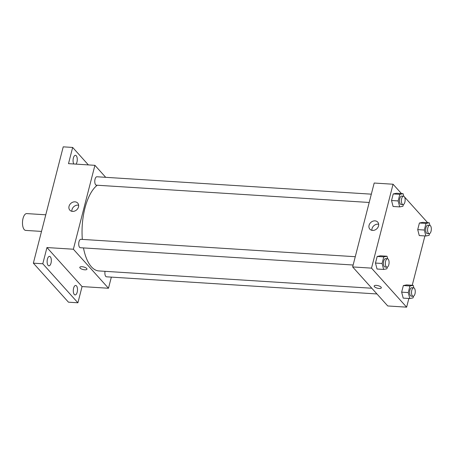 <?xml version="1.0" encoding="UTF-8"?>
<svg xmlns="http://www.w3.org/2000/svg" width="454" height="454" viewBox="0 0 454 454"><rect width="100%" height="100%" fill="white"/><g stroke="black" fill="none" stroke-linecap="round" stroke-linejoin="round"><path stroke-width="0.68" d="M45.775 214.799L26.758 213.59A8.427 3.711 93.6 0 0 22.7 220.071A8.427 3.711 93.6 0 0 24.266 229.628A8.427 3.711 93.6 0 0 25.691 230.411L41.513 231.415M111.343 277.116L108.483 288.25L82.066 286.576L77.906 302.784L68.469 302.188L33.358 263.161L63.225 146.841L72.663 147.442L88.377 164.91M77.191 292.183A4.739 2.088 -86.4 0 1 75.097 294.918A4.739 2.088 -86.4 0 1 73.599 288.194A4.739 2.088 -86.4 0 1 75.693 285.458A4.739 2.088 -86.4 0 1 77.191 292.183M51.018 263.093A4.739 2.088 -86.4 0 1 48.924 265.828A4.739 2.088 -86.4 0 1 47.426 259.103A4.739 2.088 -86.4 0 1 49.52 256.368A4.739 2.088 -86.4 0 1 51.018 263.093M82.066 286.576L46.955 247.549L42.795 263.757L33.358 263.161M77.906 302.784L42.795 263.757M108.483 288.25L73.372 249.223L46.955 247.549M73.372 249.223L94.914 165.324L68.497 163.65L72.663 147.442M72.538 211.399A5.283 4.353 138 0 1 69.837 210.151A5.283 4.353 138 0 1 70.852 203.381A5.283 4.353 138 0 1 77.696 203.086A5.283 4.353 138 0 1 77.821 208.494A5.283 4.353 138 0 1 72.538 211.399M73.815 163.985A4.739 2.088 -86.4 0 1 73.372 158.037A4.739 2.088 -86.4 0 1 75.472 155.308A4.739 2.088 -86.4 0 1 76.964 162.033A4.739 2.088 -86.4 0 1 76.011 164.127M83.474 247.918A44.237 19.499 93.6 0 0 91.419 266.833A44.237 19.499 93.6 0 0 98.898 270.936L371.809 288.239M97.218 185.226A44.237 19.499 93.6 0 0 82.339 239.406M94.914 165.324L105.708 177.321M371.327 194.164L96.912 176.765A4.211 1.856 93.6 0 0 94.88 180.005A4.211 1.856 93.6 0 0 95.663 184.784A4.211 1.856 93.6 0 0 96.379 185.175L369.193 202.473M105.05 271.322A4.211 1.856 93.6 0 0 105.776 276.418A4.211 1.856 93.6 0 0 106.491 276.809L376.956 293.959M353.133 265.017L80.318 247.719A4.211 1.856 -86.4 0 1 78.729 243.395A4.211 1.856 -86.4 0 1 80.852 239.309L355.266 256.709M86.686 268.467A3.689 1.311 14.4 0 1 86.952 269.177A3.689 1.311 14.4 0 1 83.054 269.528A3.689 1.311 14.4 0 1 79.813 267.344A3.689 1.311 14.4 0 1 82.832 266.804A3.689 1.311 14.4 0 1 86.686 268.467M86.952 269.177A3.689 1.311 14.4 0 1 83.054 269.528A3.689 1.311 14.4 0 1 79.813 267.344M71.874 211.309A5.283 4.353 138 0 1 78.627 205.225M408.855 298.477L406.625 307.159L387.756 305.962L352.644 266.935L374.187 183.036L393.056 184.228L401.472 193.586M424.91 235.932L412.243 285.265M403.368 204.561L402.931 206.258L399.69 206.899L393.085 206.479L391.541 200.515L393.238 193.909L396.478 193.268L403.084 193.688L403.748 196.247M413.481 296.201L413.049 297.892L409.803 298.539L403.203 298.119L401.654 292.155L403.351 285.549L406.591 284.908L413.197 285.328L413.861 287.887M403.697 196.06L403.958 196.349M404.52 196.974L427.645 222.681M406.625 307.159L371.514 268.132L393.056 184.228M429.541 233.657L429.104 235.348L425.863 235.995L419.258 235.575L417.714 229.611L419.411 223.005L422.651 222.364L429.257 222.783L429.921 225.343M387.307 267.105L386.876 268.802L383.63 269.443L377.024 269.023L375.481 263.059L377.178 256.459L380.418 255.812L387.024 256.232L387.688 258.791M371.514 268.132L352.644 266.935M372.564 230.422A5.283 4.353 138 0 1 369.862 229.174A5.283 4.353 138 0 1 370.878 222.403A5.283 4.353 138 0 1 377.722 222.108A5.283 4.353 138 0 1 377.847 227.516A5.283 4.353 138 0 1 372.564 230.422M381.048 287.138A3.689 1.311 14.4 0 1 381.315 287.842A3.689 1.311 14.4 0 1 377.422 288.199A3.689 1.311 14.4 0 1 374.175 286.009A3.689 1.311 14.4 0 1 377.195 285.47A3.689 1.311 14.4 0 1 381.048 287.138M381.315 287.842A3.689 1.311 14.4 0 1 377.422 288.194A3.689 1.311 14.4 0 1 374.175 286.009M371.9 230.331A5.283 4.353 138 0 1 378.653 224.253M383.63 269.443L382.086 263.479L383.783 256.873L387.024 256.232M387.483 258.752L385.594 258.632A4.211 1.856 93.6 0 0 383.568 261.873A4.211 1.856 93.6 0 0 384.351 266.651A4.211 1.856 93.6 0 0 385.06 267.043L386.95 267.162A4.211 1.856 93.6 0 0 389.067 263.076A4.211 1.856 93.6 0 0 387.483 258.752A4.211 1.856 93.6 0 0 385.452 261.992A4.211 1.856 93.6 0 0 386.235 266.77A4.211 1.856 93.6 0 0 386.95 267.162M377.024 269.023L375.481 263.059L377.178 256.459L380.418 255.812M382.086 263.479L375.481 263.059M383.783 256.873L377.178 256.459M399.69 206.899L398.147 200.935L399.838 194.329L403.084 193.688M403.538 196.207L401.654 196.088A4.211 1.856 93.6 0 0 399.628 199.329A4.211 1.856 93.6 0 0 400.405 204.107A4.211 1.856 93.6 0 0 401.12 204.499L403.004 204.618A4.211 1.856 93.6 0 0 405.127 200.532A4.211 1.856 93.6 0 0 403.538 196.207A4.211 1.856 93.6 0 0 401.512 199.448A4.211 1.856 93.6 0 0 402.295 204.226A4.211 1.856 93.6 0 0 403.004 204.618M393.085 206.479L391.541 200.515L393.238 193.909L396.478 193.268M398.147 200.935L391.541 200.515M399.838 194.329L393.238 193.909M409.803 298.539L408.26 292.575L409.956 285.969L413.197 285.328M413.656 287.847L411.767 287.728A4.211 1.856 93.6 0 0 409.741 290.963A4.211 1.856 93.6 0 0 410.524 295.747A4.211 1.856 93.6 0 0 411.233 296.139L413.123 296.258A4.211 1.856 93.6 0 0 415.24 292.166A4.211 1.856 93.6 0 0 413.656 287.847A4.211 1.856 93.6 0 0 411.625 291.088A4.211 1.856 93.6 0 0 412.408 295.866A4.211 1.856 93.6 0 0 413.123 296.258M403.203 298.119L401.654 292.155L403.351 285.549L406.591 284.908M408.26 292.575L401.654 292.155M409.956 285.969L403.351 285.549M425.863 235.995L424.32 230.03L426.017 223.425L429.257 222.783M429.711 225.303L427.827 225.184A4.211 1.856 93.6 0 0 425.801 228.419A4.211 1.856 93.6 0 0 426.578 233.203A4.211 1.856 93.6 0 0 427.293 233.589L429.178 233.714A4.211 1.856 93.6 0 0 431.3 229.622A4.211 1.856 93.6 0 0 429.711 225.303A4.211 1.856 93.6 0 0 427.685 228.544A4.211 1.856 93.6 0 0 428.468 233.322A4.211 1.856 93.6 0 0 429.178 233.714M419.258 235.575L417.714 229.611L419.411 223.005L422.651 222.364M424.32 230.03L417.714 229.611M426.017 223.425L419.411 223.005"/></g></svg>
